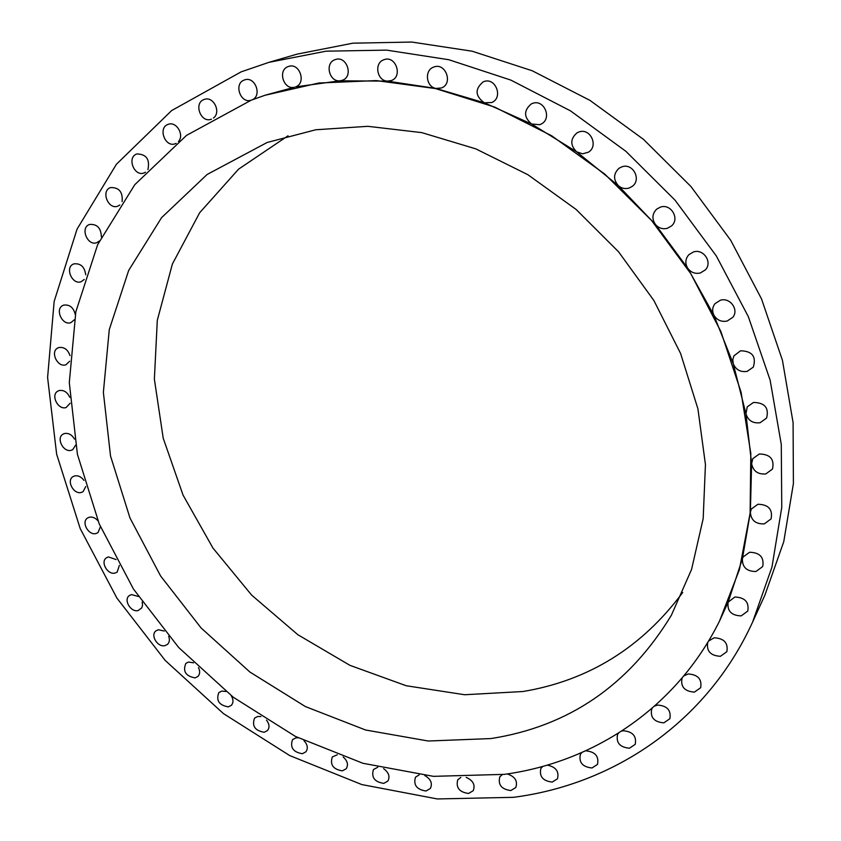 <?xml version="1.0" encoding="UTF-8"?>
<svg xmlns="http://www.w3.org/2000/svg" width="841" height="841" viewBox="0 0 841 841"><rect width="100%" height="100%" fill="white"/><g stroke="black" fill="none" stroke-linecap="round" stroke-linejoin="round"><path stroke-width="1.26" d="M164.268 631.044L158.318 629.751L155.869 630.929C150.108 635.228 157.688 647.549 164.91 645.646L167.454 644.416C169.525 642.387 169.935 639.665 168.673 636.259M193.556 662.834L188.542 662.046L185.85 663.37C182.602 671.297 185.672 676.143 195.08 677.888L197.856 676.5C200.021 674.177 200.221 671.192 198.465 667.575M225.893 691.481L221.824 691.071L218.881 692.553C215.832 700.427 218.975 705.2 228.3 706.882L231.328 705.347C233.567 702.677 233.525 699.449 231.201 695.644M260.889 716.585L257.767 716.458L254.571 718.098C251.722 725.93 254.928 730.661 264.2 732.28L267.48 730.566C269.782 727.528 269.456 724.038 266.492 720.117M298.166 737.809L295.979 737.841L292.531 739.67C289.861 747.481 293.141 752.159 302.371 753.715L305.903 751.822C308.258 748.343 307.606 744.621 303.958 740.658M337.273 754.808L332.321 756.921C329.819 764.721 333.173 769.368 342.382 770.85L346.187 768.769C348.552 764.805 347.543 760.863 343.149 756.932M377.767 767.265L373.467 769.536C371.123 777.347 374.56 781.962 383.769 783.381L387.848 781.079C390.203 776.59 388.794 772.448 383.591 768.653M419.133 774.887L415.465 777.221C413.267 785.063 416.789 789.657 426.019 791.003L430.371 788.48C432.695 783.381 430.834 779.071 424.789 775.539M460.836 777.42L457.777 779.733C455.717 787.628 459.312 792.201 468.584 793.462L473.22 790.698C475.449 784.937 473.105 780.49 466.198 777.368M502.277 774.645L499.796 776.842C497.861 784.8 501.541 789.363 510.865 790.54L515.796 787.523C517.877 781.026 515.018 776.495 507.228 773.941M542.823 766.382L540.889 768.39C539.06 776.422 542.844 780.995 552.232 782.077L557.446 778.798C559.318 771.481 555.922 766.929 547.27 765.121M581.814 752.548L580.385 754.272C578.65 762.409 582.519 766.971 591.99 767.98L597.488 764.416C599.097 756.28 595.186 751.749 585.767 750.824L585.641 750.845M618.534 733.121L617.567 734.466C615.906 742.719 619.87 747.302 629.446 748.206L635.207 744.359C636.732 736.117 632.737 731.575 623.213 730.745L621.667 731.113M652.259 708.154L651.691 709.047C650.082 717.447 654.13 722.041 663.833 722.85L669.846 718.729C671.307 710.351 667.228 705.788 657.588 705.063L654.645 706.062M682.23 677.825L682.03 678.203C680.443 686.761 684.563 691.397 694.414 692.111L700.658 687.717C702.088 679.181 697.914 674.598 688.148 673.967L683.838 675.912M707.765 642.366C706.282 651.081 710.498 655.717 720.422 656.295L726.876 651.67C728.306 642.945 724.059 638.319 714.135 637.793L708.543 641.094M719.57 620.952L728.148 602.156C726.981 610.944 731.323 615.517 741.173 615.885L747.775 611.071C749.257 602.124 744.947 597.446 734.845 597.015L728.148 602.156L742.403 558.781C742.214 567.255 746.745 571.491 755.996 571.491L762.703 566.54C764.301 557.352 759.949 552.579 749.615 552.253L743.066 556.984L742.403 558.781L750.361 512.306C751.055 520.348 755.723 524.206 764.343 523.869L771.081 518.886C772.89 509.404 768.495 504.526 757.909 504.264L751.349 509.015L750.361 512.306L751.623 463.633C753.105 471.107 757.836 474.545 765.804 473.946L772.48 469.047C774.593 459.218 770.198 454.203 759.297 453.993L752.821 458.629L751.623 463.633L745.946 413.751C748.091 420.563 752.8 423.559 760.096 422.739L766.593 418.072C769.147 407.864 764.795 402.66 753.515 402.45L747.25 406.844L745.946 413.751L733.268 363.775C735.917 369.819 740.553 372.363 747.155 371.386L753.315 367.118C756.48 356.489 752.211 351.054 740.5 350.802L733.888 355.922L732.784 359.748L733.268 363.775L713.715 314.828C716.732 320.064 721.2 322.145 727.118 321.062L732.774 317.351C739.26 309.793 730.051 297.083 720.369 300.237L715.008 303.654C712.411 307.06 711.98 310.781 713.715 314.828L687.633 268.09C690.85 272.473 695.087 274.113 700.332 272.978L705.294 269.929C712.821 262.508 703.612 248.463 693.478 251.943L688.842 254.697C685.331 258.786 684.931 263.254 687.633 268.09L655.581 224.663C658.85 228.216 662.771 229.425 667.355 228.3L671.475 225.966C680.117 218.849 671.002 203.291 660.406 207.117L656.632 209.167C652.08 213.929 651.722 219.091 655.581 224.663L618.272 185.598C621.446 188.342 625.01 189.172 628.942 188.1L632.148 186.439C641.872 179.795 632.947 162.66 621.898 166.823L619.071 168.232C613.394 173.603 613.121 179.396 618.272 185.598L576.6 151.8L582.582 153.819L588.311 152.232C598.992 146.187 590.329 127.538 578.892 132.005L576.989 132.867C570.219 138.839 570.082 145.146 576.6 151.8L531.586 124.005L539.67 124.699L541.131 124.069C552.516 118.676 544.148 98.712 532.437 103.432L531.344 103.885C523.607 110.434 523.691 117.141 531.586 124.005L484.3 102.77L491.754 102.528C503.622 97.745 495.528 76.773 483.659 81.672L483.228 81.85C474.723 88.978 475.081 95.958 484.3 102.77L435.88 88.431L441.388 87.99C453.478 83.753 445.646 62.118 433.777 67.059L433.735 67.08C424.221 70.076 425.945 86.76 435.88 88.431L387.396 81.125L391.212 80.599C403.091 76.783 395.848 55.18 384.148 59.648L383.79 59.785C373.877 62.98 376.957 80.862 387.396 81.125L339.922 80.81L342.382 80.273C353.809 76.552 346.797 55.411 335.454 59.522L334.918 59.711C324.615 63.117 329.178 82.092 339.922 80.81L295.58 86.886C306.639 83.248 299.711 62.497 288.694 66.397L288.095 66.607C277.425 70.213 283.575 90.176 294.403 87.233L265.199 95.201M138.344 596.469L131.49 594.576L129.272 595.607C123.228 599.801 130.828 612.595 138.145 610.566L141.793 607.854L142.549 605.163L142.192 602.082M116.121 559.549L108.384 556.921L106.408 557.825C100.058 561.914 107.69 575.223 115.112 573.036L117.183 572.08L119.338 565.457M97.892 520.705C95.275 517.783 92.415 516.626 89.314 517.226L87.569 518.003C80.904 521.998 88.557 535.843 96.116 533.499L97.955 532.668L100.426 526.792M83.942 480.39C81.251 476.752 78.129 475.27 74.576 475.943L73.062 476.605C66.04 480.495 73.724 494.929 81.451 492.405L83.07 491.691L85.761 486.54M74.492 439.086C71.842 434.671 68.489 432.821 64.421 433.546L63.128 434.103C55.748 437.888 63.464 452.952 71.369 450.24L72.768 449.641L75.585 445.183M69.792 397.32C67.291 392.053 63.727 389.804 59.091 390.571L58.029 391.023C50.26 394.702 57.997 410.429 66.124 407.517L70.16 403.228M70.003 355.617C67.806 349.467 64.063 346.786 58.796 347.564L57.955 347.911C49.787 351.485 57.535 367.916 65.903 364.784L69.677 361.231M75.28 314.576C73.535 307.512 69.677 304.358 63.706 305.115L63.086 305.367C54.497 308.847 62.255 325.982 70.886 322.639L74.323 319.78M85.729 274.797C84.615 266.828 80.683 263.18 73.934 263.864L73.535 264.011C64.494 267.385 72.252 285.278 81.178 281.703L84.205 279.475M101.362 236.92C101.088 228.079 97.146 223.916 89.535 224.452L89.356 224.526C79.863 227.806 87.601 246.434 96.852 242.639L99.375 240.989M122.134 201.619C122.933 191.99 119.065 187.312 110.518 187.585L110.507 187.596C100.573 190.812 108.289 210.155 117.877 206.14L119.832 205.015M147.921 169.588C150.055 159.401 146.387 154.187 136.925 153.935L136.726 154.008C126.571 157.383 134.287 177.052 144.105 172.92L145.472 172.237M178.481 141.488C184.568 134.991 176.421 121.125 168.358 124.289L167.99 124.415C157.656 127.906 165.172 147.795 175.254 143.748L176.105 143.391M213.446 118.013C221.425 112.358 213.551 95.958 204.468 99.364L203.964 99.543C193.409 103.138 200.789 123.28 211.144 119.264L211.438 119.159M252.216 99.795C262.36 95.643 255.138 76.142 244.784 79.853L244.195 80.063C233.493 83.711 240.494 103.958 251.123 100.205M752.621 622.025L764.868 595.218L783.759 541.699L793.399 483.628L793.084 422.571L782.445 360.326L761.504 298.881L730.703 240.274L690.924 186.492L643.47 139.343L589.94 100.373L532.185 70.749L472.137 51.206L411.764 42.05L352.915 43.175L297.22 54.108L268.92 62.35L241.125 71.863L171.648 110.57L116.405 164.268L77.046 229.151L54.16 301.414L47.601 377.493L56.641 454.161L80.189 528.537L116.888 598.056L165.214 660.448L223.454 713.599L289.703 755.565L361.809 784.569L437.331 798.95L513.409 797.321C613.289 784.569 706.661 722.882 752.621 622.025L771.964 567.097L781.762 507.354L781.278 444.416L770.135 380.153L748.322 316.626L716.322 255.948L675.06 200.2L625.883 151.306L570.482 110.854L510.771 80.063L448.81 59.722L386.597 50.124L326.077 51.175L268.92 62.35M504.348 774.361C593.41 762.23 676.09 708.395 719.476 621.152L739.418 569.609L750.119 513.157L750.813 453.404L741.068 392.19L720.905 331.564L690.776 273.64L651.586 220.489L604.668 174.013L551.728 135.811L494.655 107.07L435.501 88.568L376.274 80.589L318.876 83.007L264.978 95.275L251.249 100.163L186.513 135.39L134.77 184.705L97.651 244.668L75.848 311.759L69.298 382.655L77.414 454.298L99.227 523.922L133.477 589.078L178.723 647.538L233.304 697.263L295.401 736.411L362.913 763.281L433.462 776.348L504.348 774.361M267.144 142.486L207.107 174.486L161.556 217.682L128.705 270.382L109.277 329.588L103.369 392.379L110.528 456.001L129.966 517.951L160.589 575.948L201.073 627.943L249.924 672.054L305.409 706.577L365.583 729.999L428.248 741.016L490.902 738.566C568.579 726.487 628.742 685.383 671.37 615.255L691.575 569.389L703.181 518.634L705.441 464.526L697.914 408.81L680.59 353.451L653.856 300.468L618.598 251.837L576.053 209.398L527.833 174.676L475.764 148.846L421.793 132.626L367.853 126.318L315.764 129.766L267.144 142.486M288.032 135.79L238.592 169.146L199.653 212.752L172.384 264.021L157.299 320.347L154.376 379.196L163.207 438.172L183.054 495.118L212.931 548.027L251.648 595.113L297.851 634.713L349.961 665.357L406.224 685.741L464.653 694.74L523.018 691.512C588.542 680.537 641.778 647.528 682.724 592.474"/></g></svg>
